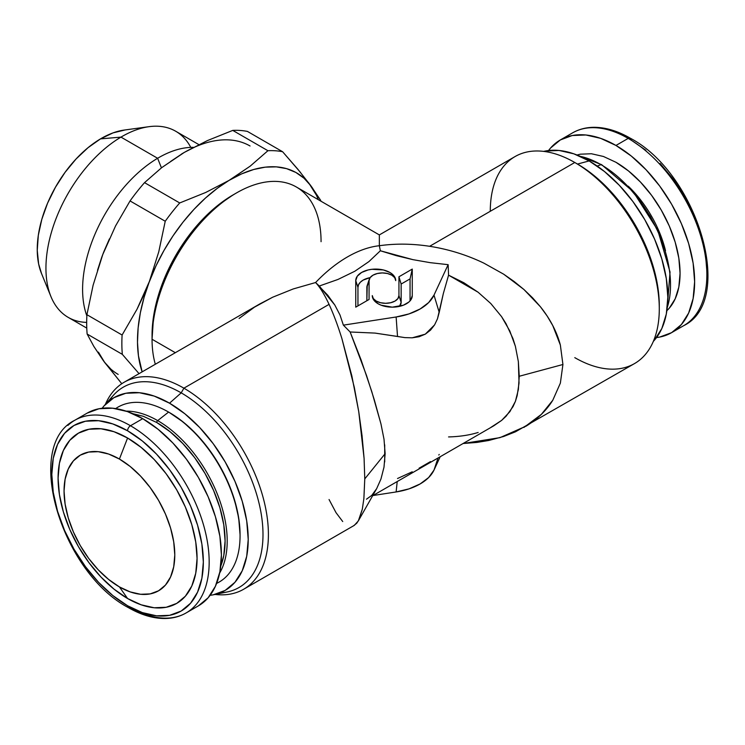 <?xml version="1.0" encoding="UTF-8"?>
<svg xmlns="http://www.w3.org/2000/svg" width="745" height="745" viewBox="0 0 745 745"><rect width="100%" height="100%" fill="white"/><g stroke="black" fill="none" stroke-linecap="round" stroke-linejoin="round"><path stroke-width="1.12" d="M448.565 436.933C459.646 436.626 469.508 435.136 478.169 432.454M490.936 427.351L501.646 420.385L506.088 416.241L513.007 406.658L515.41 401.341L518.362 389.533L519.237 376.262L562.922 364.501L560.361 383.135L552.771 400.27C546.43 410.458 537.564 419.062 526.193 426.084L499.979 437.641L463.111 443.508L476.884 442.428L488.711 440.491L503.685 436.468L515.456 431.811L634.535 363.569A119.507 68.996 -120 0 0 652.862 267.809A119.507 68.996 -120 0 0 574.786 162.494L574.786 162.494A119.507 68.996 60 0 1 659.288 308.858A119.507 68.996 60 0 1 574.786 357.647M353.745 525.653L356.771 523.204L358.941 519.768L362.312 509.189L363.895 498.461L364.771 478.895L364.091 458.38L358.755 411.715L354.313 387.363L341.899 338.575C337.764 325.332 333.49 313.924 329.057 304.36C324.596 294.778 320.294 287.7 316.131 283.128L327.819 295.29L334.794 304.994L339.99 314.967L343.38 325.146L350.141 331.991L366.531 375.499L374.316 399.86L380.974 423.979L384.01 439.252L385.137 453.677L364.771 478.895L364.091 458.38L362.051 435.704L358.755 411.715L351.845 375.899L341.899 338.575C337.764 325.332 333.49 313.924 329.057 304.36L183.903 388.173L181.193 392.857L169.534 403.194A111.266 64.238 60 0 1 244.76 510.846A111.266 64.238 60 0 1 213.619 594.743A111.266 64.238 60 0 1 210.127 595.302L213.247 594.817L225.167 590.403L234.954 582.283L242.227 570.772L246.707 556.31L248.215 539.464L246.707 520.867L242.227 501.236L234.954 481.335L225.167 461.919L213.247 443.741L199.651 427.49L184.89 413.801L169.534 403.194L181.193 392.857A115.68 66.789 60 0 1 260.508 509.971A115.68 66.789 60 0 1 220.036 592.862M86.681 322.399A107.476 62.049 -60 0 1 50.949 296.603A107.476 62.049 -60 0 1 120.969 137.117L157.623 158.275L161.432 167.849L157.623 158.275A107.476 62.049 120 0 0 86.858 315.852A107.476 62.049 -60 0 1 157.623 158.275L120.969 137.117A107.476 62.049 120 0 0 51.545 231.881A107.476 62.049 120 0 0 68.205 317.379L86.774 328.098M41.534 273.573L38.638 263.991L37.25 250.367L38.321 235.29L41.813 219.337L47.596 203.115L55.447 187.246L65.057 172.356L76.065 158.992L88.04 147.687L100.528 138.868L120.969 137.117L100.528 138.868A90.657 52.346 120 0 0 41.469 273.406L50.949 296.603M665.518 250.72A82.416 47.587 -120 0 0 628.249 186.175M615.957 145.452A111.266 64.238 60 0 1 688.641 243.503A111.266 64.238 60 0 1 671.59 332.661A111.266 64.238 60 0 1 656.55 337.56L659.67 337.075L671.59 332.661L681.377 324.541L688.641 313.04L693.12 298.577L694.629 281.731L693.12 263.134L688.641 243.503L681.377 223.602L671.59 204.186L659.67 185.999L646.064 169.758L631.304 156.059L615.957 145.452L628.193 138.393L615.957 145.452L600.61 138.337L585.849 134.985L572.244 135.534L560.324 139.948A111.266 64.238 60 0 1 615.957 145.452M671.59 332.661L683.826 325.593A111.266 64.238 -120 0 0 700.877 236.435A111.266 64.238 -120 0 0 628.193 138.393A111.266 64.238 60 0 1 698.689 229.6A111.266 64.238 60 0 1 690.792 320.406M683.826 325.593C735.902 300.328 697.05 173.017 630.251 138.188A4.125 2.375 120 0 0 628.193 138.393A4.125 2.375 -60 0 1 630.251 138.188A4.125 2.375 -60 0 1 631.108 140.069L645.887 150.285M667.296 307.387A98.321 56.769 -120 0 0 601.001 164.654L597.22 166.07L601.001 164.654A98.321 56.769 60 0 1 670.528 284.916M579.517 156.05L601.625 164.673A1.648 0.95 120 0 0 601.001 164.654A1.648 0.95 -60 0 1 601.634 164.673L633.185 191.661L657.779 230.252L670.044 272.046L667.231 307.992M142.733 418.671A111.266 64.238 -120 0 0 87.1 413.158L99.02 408.744L112.625 408.204L127.376 411.557L142.733 418.671L130.487 425.74L142.733 418.671L158.08 429.278L172.84 442.968L186.436 459.218L198.366 477.396L208.144 496.813L215.417 516.713L219.896 536.344L221.405 554.941L219.896 571.797L215.417 586.25L208.144 597.76L198.366 605.881A111.266 64.238 -120 0 0 215.417 516.713A111.266 64.238 -120 0 0 142.733 418.671M87.1 413.158L74.863 420.227A111.266 64.238 60 0 1 130.487 425.74A111.266 64.238 -120 0 0 67.888 425.414M127.581 605.75A107.14 61.863 60 0 1 51.815 474.528A107.14 61.863 60 0 1 127.581 430.787A4.125 2.375 -60 0 1 130.487 425.74A4.125 2.375 120 0 0 127.581 430.787L112.793 423.933L98.582 420.702L85.489 421.223L74.006 425.479L64.582 433.292L57.579 444.374L53.268 458.296L51.815 474.528L53.268 492.436L57.579 511.331L64.582 530.496L74.006 549.195L85.489 566.703L98.582 582.348L112.793 595.534L127.581 605.75L142.36 612.604L156.571 615.826L169.664 615.305L181.147 611.058L190.571 603.236L197.574 592.154L201.886 578.232L203.338 562.009L201.886 544.101L197.574 525.197L190.571 506.032L181.147 487.332L169.664 469.825L156.571 454.18L142.36 440.993L127.581 430.787A107.14 61.863 60 0 1 203.338 562.009A107.14 61.863 60 0 1 127.581 605.75A4.125 2.375 120 0 0 128.429 607.641A4.125 2.375 -60 0 1 127.581 605.75M130.487 607.436A4.125 2.375 -60 0 1 128.429 607.641C140.861 614.802 152.837 618.425 164.366 618.518C172.393 618.508 179.647 616.655 186.12 612.939A111.266 64.238 60 0 1 130.487 607.436M127.581 598.514L119.414 586.911A78.299 45.203 60 0 1 64.051 491.011A78.299 45.203 60 0 1 119.414 459.05L127.581 438.013A98.284 56.741 -120 0 0 58.082 478.141A98.284 56.741 -120 0 0 127.581 598.514A98.284 56.741 -120 0 0 197.071 558.387A98.284 56.741 -120 0 0 127.581 438.013L119.414 459.05L108.621 454.04L98.228 451.684L88.655 452.066L80.274 455.167L73.382 460.885L68.27 468.978L65.113 479.156L64.051 491.011L65.113 504.095L68.27 517.915L73.382 531.921L80.274 545.582L88.655 558.378L98.228 569.804L108.621 579.442L119.414 586.911L130.217 591.912L140.609 594.277L150.173 593.895L158.564 590.785L165.455 585.076L170.568 576.975L173.715 566.796L174.786 554.941L173.715 541.857L170.568 528.047L165.455 514.041L158.564 500.37L150.173 487.575L140.609 476.148L130.217 466.51L119.414 459.05A78.299 45.203 60 0 1 174.786 554.941A78.299 45.203 60 0 1 119.414 586.911L127.581 598.514L114.022 589.146L100.985 577.049L88.962 562.698L78.439 546.634L69.797 529.49L63.372 511.908L59.414 494.568L58.082 478.141L59.414 463.26L63.372 450.483L69.797 440.323L78.439 433.152L88.962 429.25L100.985 428.775L114.022 431.728L127.581 438.013L141.131 447.391L154.168 459.479L166.191 473.829L176.723 489.893L185.365 507.047L191.782 524.629L195.739 541.96L197.071 558.387L195.739 573.278L191.782 586.045L185.365 596.214L176.723 603.385L166.191 607.277L154.168 607.762L141.131 604.8L127.581 598.514M168.603 412.078L169.534 412.609A99.728 57.579 -120 0 0 169.078 412.348L183.298 422.117L196.522 434.391L208.712 448.956L219.403 465.253L228.175 482.658L234.684 500.491L238.698 518.082L240.058 534.752A99.728 57.579 -120 0 0 169.543 412.618A99.728 57.579 -120 0 0 169.534 412.609L168.603 412.078A101.041 58.334 -120 0 0 115.689 408.595A101.041 58.334 60 0 1 168.603 412.078L157.679 420.608L168.603 412.078A101.041 58.334 60 0 1 168.612 412.078A101.041 58.334 60 0 1 240.058 535.832A101.041 58.334 60 0 1 216.618 583.4A101.041 58.334 -120 0 0 235.262 503.35A101.041 58.334 -120 0 0 168.603 412.078L169.543 412.618M126.147 411.138A98.321 56.769 60 0 1 157.679 420.608A1.648 0.95 120 0 0 156.72 422.49A1.648 0.95 -60 0 1 157.679 420.608A98.321 56.769 60 0 1 219.635 573.073A98.321 56.769 -120 0 0 157.679 420.608M236.556 192.899L233.064 194.92A114.562 66.147 120 0 0 152.055 335.222L152.055 339.264A119.507 68.996 -60 0 1 236.556 192.899A119.507 68.996 -60 0 1 321.067 241.687M659.288 308.858L659.288 305.739A115.68 66.789 -120 0 0 577.496 164.058A115.68 66.789 -120 0 0 577.487 164.058L589.146 160.929L604.493 171.536L619.253 185.235L632.859 201.476L644.779 219.663L654.566 239.08L661.83 258.981L666.309 278.611L667.827 297.208L666.309 314.055L661.83 328.517L654.287 340.335A111.266 64.238 -120 0 0 658.636 249.305A111.266 64.238 -120 0 0 589.146 160.929L577.487 164.058A115.68 66.789 60 0 1 659.278 307.275M490.285 211.282A119.507 68.996 60 0 1 574.786 162.494L577.487 164.058L574.786 162.494L429.632 246.297C448.518 249.258 466.594 254.865 483.859 263.134L503.685 274.197L514.19 281.536L523.884 289.46L532.666 297.916L540.46 306.81L547.184 316.066L552.771 325.584L560.361 345.065L562.922 364.501L519.237 376.262L518.352 361.604L515.382 346.276L512.942 338.575L506.004 323.637L501.562 316.616L490.787 303.522L478.104 292.226L448.565 275.166L448.136 264.671L430.247 262.668L412.954 259.651L396.34 255.656L380.36 250.767L379.345 245.729L379.345 235.057L379.345 245.729C395.465 243.447 412.227 243.634 429.632 246.297L574.786 162.494A119.507 68.996 -120 0 0 515.037 156.571L379.345 234.917L296.314 186.976A119.507 68.996 120 0 0 204.223 218.993A119.507 68.996 120 0 0 152.055 339.264L175.326 352.702L152.055 339.264A119.507 68.996 120 0 0 155.323 364.249A119.507 68.996 -60 0 1 152.055 339.264L153.61 316.076L158.219 295.867L165.707 275.38L175.783 255.386L188.057 236.668L202.063 219.933L217.261 205.834L233.064 194.92M213.619 594.743L227.029 592.005A115.68 66.789 -120 0 0 259.4 504.784A115.68 66.789 -120 0 0 181.193 392.857L183.903 388.173A119.507 68.996 60 0 1 261.97 493.479A119.507 68.996 60 0 1 243.652 589.248A119.507 68.996 60 0 1 215.072 594.445A119.507 68.996 -120 0 0 266.896 515.344A119.507 68.996 -120 0 0 183.903 388.173L329.057 304.36C324.596 294.778 320.294 287.7 316.131 283.128L315.582 282.541A119.507 68.996 -60 0 1 379.345 245.729C395.465 243.447 412.227 243.634 429.632 246.297C448.518 249.258 466.594 254.865 483.859 263.134L503.685 274.197L523.884 289.46L540.46 306.81C550.248 319.093 556.878 331.851 560.361 345.065L562.922 364.501M379.345 238.474L379.345 240.188M293.204 288.958L315.582 282.541L293.204 288.958L272.698 297.208L293.204 288.958M239.089 318.46L254.529 307.117L272.698 297.208L259.837 303.913L124.145 382.25A119.507 68.996 60 0 1 183.903 388.173A119.507 68.996 -120 0 0 105.352 404.405A119.507 68.996 60 0 1 124.145 382.25M560.361 383.135L552.771 400.27L541.364 414.369L523.884 427.462M363.858 498.899L364.771 478.895L385.137 453.677L384.001 467.162L380.956 479.016L376.663 488.655L358.345 520.895L362.312 509.189M329.057 499.522L336.023 512.662L342.728 521.547M243.652 589.248L354.313 525.355L358.345 520.895M384.001 467.162L380.956 479.016L376.672 488.636L371.755 495.388L366.466 499.206M384.699 444.867L384.718 461.909M372.63 495.742L493.833 425.767L501.646 420.385L509.906 411.64L515.41 401.341L517.17 395.642L519.032 383.06L518.352 361.604L515.382 346.276L509.804 330.966L501.562 316.616L490.787 303.522L478.104 292.226L463.912 282.774L448.565 275.166L443.303 293.679L437.464 318.851L434.577 324.904L425.293 334.16L412.236 337.811L404.954 337.625L375.033 333.089L350.141 331.991L361.083 359.882L371.802 391.693L380.974 423.979L384.01 439.252M379.345 245.729A119.507 68.996 120 0 0 315.582 282.541L319.307 286.015L337.979 279.45L354.806 271.255L368.896 261.616L380.36 250.767L379.345 245.729M319.307 286.015L334.794 304.994L339.99 314.967L343.38 325.146L396.126 316.988L409.042 313.896L420.133 308.979L428.654 302.572L434 295.113L448.136 264.671L430.247 262.668L412.954 259.651L380.36 250.767L368.896 261.616L354.806 271.255L337.979 279.45L319.307 286.015M372.286 295.607A13.326 7.692 180 0 0 385.612 303.308A13.326 7.692 180 0 0 398.938 295.607L401.145 302.34L401.145 284.041L410.057 278.891L410.057 300.887L410.057 278.891L412.264 269.085L410.057 278.891L401.145 284.041L398.938 276.777L401.145 284.041L401.145 302.34L399.478 306.372A15.533 8.968 0 0 0 401.145 302.34L398.938 295.607L398.938 276.777L412.264 269.085L412.264 295.607L410.877 299.835L412.264 295.607L410.737 300.03L408.893 302.023L403.38 305.208L392.27 307.154L381.17 305.208L378.134 303.774L373.804 300.03L372.286 295.607L373.292 298.559L376.188 301.054L380.509 302.721L385.612 303.308L390.706 302.721L395.027 301.054L397.923 298.559L398.938 295.607L398.938 276.777L412.264 269.085L412.264 295.607A19.994 11.538 180 0 1 411.901 297.795A19.994 11.538 180 0 1 392.27 307.154A19.994 11.538 180 0 1 372.64 297.795A19.994 11.538 180 0 1 372.286 295.607L372.686 297.916M369.315 279.17L367.145 285.661A15.533 8.968 0 0 0 366.866 287.356L369.073 280.623A13.326 7.692 180 0 1 369.315 279.17A13.326 7.692 180 0 1 382.399 272.931A13.326 7.692 180 0 1 395.483 279.17A13.326 7.692 180 0 1 395.725 280.623L394.71 277.68L391.823 275.184L387.502 273.517L382.399 272.931L377.305 273.517L372.975 275.184L370.088 277.68L369.073 280.623L369.073 299.462L355.747 307.154L355.747 280.623L357.274 276.209L361.604 272.465L368.086 269.96L371.839 269.308L383.386 269.96L389.877 272.465L392.364 274.216L394.207 276.209L395.725 280.623L395.539 279.319M448.565 275.166L448.136 264.671L434 295.113L439.215 312.379L443.303 293.679L448.565 275.166M343.38 325.146L350.141 331.991L375.033 333.089L397.523 336.451L396.126 316.988L343.38 325.146M434 295.113A53.575 30.927 180 0 1 396.126 316.988L397.523 336.451L404.954 337.625L412.236 337.811L419.09 336.731L425.293 334.16L430.508 330.137L434.577 324.904L437.464 318.851L439.215 312.379L434 295.113M440.193 456.741L434 470.086L428.654 477.545L420.133 483.943L409.042 488.86L396.126 491.951L373.012 495.527L396.126 491.951L397.206 481.559L396.126 491.951A53.575 30.927 0 0 0 434 470.086L440.193 456.741M438.032 457.989L434 470.086L438.032 457.989M412.236 471.79L397.523 478.514M430.508 461.593L419.09 468.186M439.215 454.431L438.814 455.037M367.22 285.447L366.866 300.738L366.866 287.356L369.073 280.623L369.073 299.462L355.747 307.154L355.747 280.623L357.954 287.356L357.954 305.878L357.954 287.356L355.747 280.623A19.994 11.538 180 0 1 375.741 269.085A19.994 11.538 180 0 1 395.725 280.623M370.144 277.615A17.778 10.262 0 0 0 357.954 287.356L358.569 284.692L360.347 282.215L363.178 280.083L370.144 277.615M109.208 400.894A115.68 66.789 60 0 1 181.193 392.857A115.68 66.789 -120 0 0 113.445 395.269L104.374 405.513A111.266 64.238 60 0 1 169.534 403.194L154.187 396.079L139.427 392.727L125.831 393.267L113.901 397.681L104.123 405.801L102.14 408.26A111.266 64.238 60 0 1 104.374 405.513M545.023 151.086L559.039 150.462L573.799 153.815L589.146 160.929A111.266 64.238 -120 0 0 545.061 151.086L543.608 151.375M320.75 200.47L310.879 185.812L303.979 178.185L295.821 172.43L286.546 168.631L276.321 166.861L265.313 167.15L253.71 169.497L241.715 173.846L229.535 180.141A131.874 76.139 -60 0 1 310.879 185.812L298 169.422L282.616 151.738A145.88 84.222 120 0 0 267.921 150.714L250.199 166.144L229.535 180.141L205.704 192.471L179.713 202.957A145.88 84.222 120 0 0 165.232 221.246L158.76 251.838L149.391 281.433A131.874 76.139 -60 0 1 229.535 180.141L205.704 192.471L179.713 202.957L144.53 182.646L161.628 167.7L184.397 152.352L207.361 140.609L232.747 130.403L267.921 150.714L250.199 166.144L217.372 188.262L205.443 198.068L193.942 209.41L183.074 222.075L173.026 235.848L163.956 250.506L156.031 265.788L143.534 295.625L136.996 309.259L122.106 335.017A145.88 84.222 120 0 0 122.32 354.341L139.045 373.645L122.32 354.341A145.88 84.222 -60 0 1 122.106 335.017L86.923 314.707L93.134 285.121L102.773 254.529L115.559 225.931L130.049 200.936L165.232 221.246L158.76 251.838L149.391 281.433L136.996 309.259L122.106 335.017L86.923 314.707L93.134 285.121L102.773 254.529L115.559 225.931L130.049 200.936A145.88 84.222 -60 0 1 144.53 182.646L161.628 167.7L182.925 153.228A131.874 76.139 -60 0 1 250.05 145.992M312.816 188.494L310.879 185.812A131.874 76.139 -60 0 1 318.357 199.707L316.411 195.162L308.579 182.711M142.146 371.857A131.874 76.139 -60 0 1 149.391 281.433L144.13 297.18L140.358 312.751L138.132 327.884L137.49 342.318L138.449 355.812L142.146 371.857M300.635 172.617L282.616 151.738L247.442 131.427A145.88 84.222 120 0 0 232.747 130.403A145.88 84.222 -60 0 1 247.442 131.427L282.616 151.738A145.88 84.222 -60 0 0 267.921 150.714L232.747 130.403L207.361 140.609L184.397 152.352A131.874 76.139 120 0 0 182.916 153.219A131.874 76.139 120 0 0 181.398 154.131L182.916 153.219M98.433 352.143L104.719 362.526L121.789 383.722L103.22 360.468L93.861 346.453L87.137 334.03L122.32 354.341L87.137 334.03A145.88 84.222 -60 0 1 86.923 314.707A145.88 84.222 120 0 0 87.137 334.03L93.861 346.453L103.518 360.878A131.874 76.139 120 0 0 103.955 361.493A131.874 76.139 120 0 0 104.402 362.098L110.875 369.12M195.106 146.933L184.397 152.352M109.422 238.875L103.993 251.344A131.874 76.139 120 0 0 102.763 254.52A131.874 76.139 120 0 0 101.627 257.593M182.925 153.228L170.763 161.348M101.618 257.612L97.52 270.267M118.185 374.4A131.874 76.139 -60 0 1 103.974 361.502M165.232 221.246A145.88 84.222 -60 0 1 179.713 202.957L144.53 182.646A145.88 84.222 120 0 0 130.049 200.936L165.232 221.246M156.72 422.49A96.692 55.828 60 0 1 220.781 566.014L223.779 555.565L225.092 540.917L223.779 524.759L219.887 507.699L213.564 490.406L205.061 473.531L194.706 457.728L182.879 443.61L170.056 431.709L156.72 422.49L143.375 416.306L132.824 413.671M193.095 607.752A111.266 64.238 -120 0 0 200.992 516.946A111.266 64.238 -120 0 0 130.487 425.74A111.266 64.238 60 0 1 203.18 523.782A111.266 64.238 60 0 1 186.12 612.939L198.366 605.881M628.137 186.548L639.955 200.666L650.32 216.469L658.822 233.334L665.136 250.637M601.001 164.654A98.321 56.769 -120 0 0 580.066 156.292M660.098 163.472L673.201 179.117L684.683 196.624L694.098 215.324L701.101 234.489M705.413 253.393L706.875 271.301M548.562 150.518A111.266 64.238 60 0 1 560.324 139.948L550.536 148.059L548.553 150.518M628.193 138.393A111.266 64.238 -120 0 0 572.56 132.88C579.042 129.164 586.296 127.311 594.324 127.311C605.843 127.395 617.819 131.018 630.251 138.188M615.957 162.28L628.463 170.922L640.486 182.078L651.568 195.32L661.29 210.127L669.261 225.949L675.184 242.172L678.835 258.161L680.064 273.313L678.835 287.048L675.184 298.829L669.261 308.207L666.887 310.665A90.657 52.346 60 0 0 673.424 236.686A90.657 52.346 60 0 0 615.957 162.28L603.45 156.478L591.418 153.749L580.336 154.187L577.021 155.016M198.868 144.614L175.68 131.232A107.476 62.049 120 0 0 120.969 137.117A107.476 62.049 -60 0 1 149.056 126.669L124.229 130.058A90.657 52.346 120 0 0 100.528 138.868L113.054 132.88L125.123 129.947M149.056 126.669A107.476 62.049 -60 0 1 190.785 147.389M157.623 158.275A107.476 62.049 -60 0 1 193.449 147.361A107.476 62.049 120 0 0 157.623 158.275M74.863 420.227C22.788 445.501 61.63 572.803 128.429 607.641M653.328 341.424L654.315 340.307M574.786 162.494L577.496 164.058M240.058 535.832L240.058 534.752M560.324 139.948L572.56 132.88"/></g></svg>
